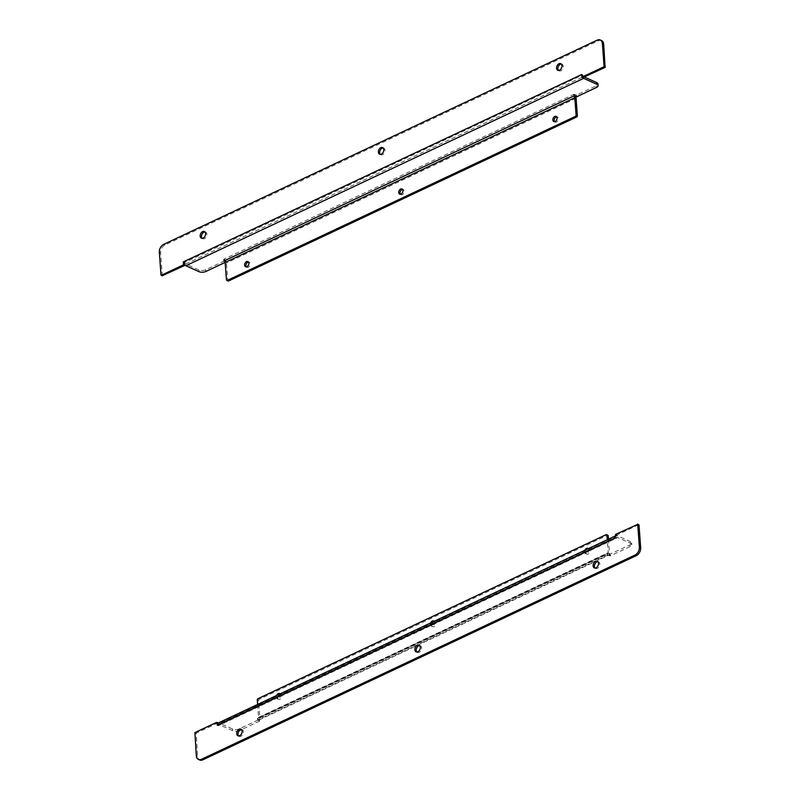 <?xml version="1.0" encoding="UTF-8"?>
<svg xmlns="http://www.w3.org/2000/svg" width="800" height="800" viewBox="0 0 800 800"><rect width="100%" height="100%" fill="white"/><g stroke="black" fill="none" stroke-linecap="round" stroke-linejoin="round"><path stroke-width="0.6" stroke-dasharray="4 3" d="M383.17 148A3.65 2.48 114.3 0 1 383.88 148.15A3.65 2.48 114.3 0 1 385.08 150.2A3.65 2.48 114.3 0 1 383.77 153.84A3.65 2.48 114.3 0 1 380.88 154.8A3.65 2.48 114.3 0 1 380.29 154.37M204.98 231.94A3.65 2.48 114.3 0 1 205.69 232.1A3.65 2.48 114.3 0 1 206.9 234.15A3.65 2.48 114.3 0 1 205.58 237.78A3.65 2.48 114.3 0 1 202.69 238.75A3.65 2.48 114.3 0 1 202.1 238.31M561.36 64.06A3.65 2.48 114.3 0 1 562.07 64.21A3.65 2.48 114.3 0 1 563.27 66.26A3.65 2.48 114.3 0 1 561.96 69.9A3.65 2.48 114.3 0 1 559.06 70.86A3.65 2.48 114.3 0 1 558.48 70.43M581.53 74.31L582.83 74.9L583.03 77.53M582.83 74.9L581.55 74.59M183.45 261.84L184.75 262.43L183.48 262.13M184.62 264.72L184.46 262.57M601.56 40.59A6.49 4.42 -65.7 0 0 598.46 40.74L165.03 244.93A6.49 4.42 -65.7 0 0 160.63 252.96L162.31 275.73M584.57 77.08L583.51 76.61A1.32 0.76 -115.2 0 1 582.54 75.03L184.75 262.43A1.32 0.76 64.8 0 0 185.72 264.01L198.92 269.97A4.87 2.23 175.8 0 0 205.78 269.74L225.67 260.37L223.78 259.25L223.9 260.86M582.43 77.35A3.27 1.87 -115.2 0 1 581.66 76.08M574.12 95.99L573.99 94.26L576.46 95.12L596.35 85.75A4.87 2.23 175.8 0 0 597.96 83.92M573.99 94.26L573.7 94.4A3.27 1.87 -115.2 0 1 575.7 96.71M226.44 279.83L227.74 280.42L226.46 263A3.27 1.87 64.8 0 0 224.07 259.11L223.78 259.25M225.67 260.37L225.8 262.1L225.16 262.4M224.78 261.37L225.83 261.85L225.7 260.12M400.39 194.25A2.83 1.93 -65.7 0 0 400.96 194.72A2.83 1.93 -65.7 0 0 403.2 193.98A2.83 1.93 -65.7 0 0 404.23 191.15A2.83 1.93 -65.7 0 0 403.29 189.56A2.83 1.93 -65.7 0 0 402.56 189.45M554.5 121.65A2.83 1.93 -65.7 0 0 555.07 122.12A2.83 1.93 -65.7 0 0 557.31 121.38A2.83 1.93 -65.7 0 0 558.34 118.55A2.83 1.93 -65.7 0 0 557.4 116.96A2.83 1.93 -65.7 0 0 556.67 116.85M246.28 266.85A2.83 1.93 -65.7 0 0 246.85 267.32A2.83 1.93 -65.7 0 0 249.09 266.58A2.83 1.93 -65.7 0 0 250.12 263.75A2.83 1.93 -65.7 0 0 249.18 262.16A2.83 1.93 -65.7 0 0 248.45 262.05M227.74 280.42A1.04 0.71 -65.7 0 0 228.09 281M419.71 645.63A3.65 2.48 114.3 0 1 420.42 645.78A3.65 2.48 114.3 0 1 421.19 650.13A3.65 2.48 114.3 0 1 417.42 652.44A3.65 2.48 114.3 0 1 416.83 652M597.9 561.69A3.65 2.48 114.3 0 1 598.61 561.84A3.65 2.48 114.3 0 1 599.37 566.19A3.65 2.48 114.3 0 1 595.61 568.49A3.65 2.48 114.3 0 1 595.02 568.06M241.52 729.57A3.65 2.48 114.3 0 1 242.24 729.73A3.65 2.48 114.3 0 1 243 734.08A3.65 2.48 114.3 0 1 239.23 736.38A3.65 2.48 114.3 0 1 238.64 735.94M217.36 725.19L218.76 725.55L217.46 724.97M615.44 537.65L616.84 538.02L615.54 537.43M638.69 524.73L616.92 534.98L616.84 538.02M217.97 722.92L196.2 733.18L197.6 756.35A6.49 4.42 -65.7 0 0 199.74 760M218.47 725.69L218.24 723A3.27 1.87 64.8 0 1 219.43 723.05L232.63 729.02A4.87 2.23 175.8 0 0 239.49 728.78L259.38 719.41L259.51 721.14L241.55 729.6M239.43 730.6A4.87 2.23 -4.2 0 1 232.76 730.74L219.56 724.78A1.32 0.76 64.8 0 0 219.08 724.75A1.32 0.76 64.8 0 0 218.76 725.55L616.55 538.16A1.32 0.76 -115.2 0 1 616.87 537.36A1.32 0.76 -115.2 0 1 617.35 537.38L630.55 543.35A4.87 2.23 -4.2 0 1 631.8 544.69A4.87 2.23 -4.2 0 1 630.19 546.52L610.3 555.89L607.83 555.04L607.7 553.31L609.63 554.18L609.75 555.91M257.61 720.02L259.54 720.89L259.41 719.16L257.49 718.29L257.9 719.88A3.27 1.87 64.8 0 0 259.08 719.94A3.27 1.87 64.8 0 0 259.87 717.97L258.6 700.55A1.04 0.71 -65.7 0 1 259.3 699.27L607.39 535.28A1.04 0.71 -65.7 0 1 607.89 535.26M608.48 539.16L609.51 553.26A3.27 1.87 -115.2 0 1 608.72 555.23A3.27 1.87 -115.2 0 1 607.54 555.17L607.83 555.04M610.3 555.89L610.17 554.16L630.06 544.79A4.87 2.23 175.8 0 0 631.67 542.96A4.87 2.23 175.8 0 0 630.43 541.62L617.22 535.65A3.27 1.87 64.8 0 0 616.04 535.59A3.27 1.87 64.8 0 0 615.45 536.22M610.17 554.16L609.63 554.18M607.7 553.31L607.41 553.44A1.32 0.76 64.8 0 0 607.89 553.47A1.32 0.76 64.8 0 0 608.21 552.67L607.26 539.73M257.62 704.44L258.57 717.38A1.32 0.76 64.8 0 1 258.25 718.18A1.32 0.76 64.8 0 1 257.78 718.15L257.9 719.88L607.54 555.17L607.41 553.44L257.49 718.29M431.75 625.1A2.83 1.93 -65.7 0 0 432.68 626.7A2.83 1.93 -65.7 0 0 435.6 624.91A2.83 1.93 -65.7 0 0 435.01 621.54A2.83 1.93 -65.7 0 0 432.77 622.28A2.83 1.93 -65.7 0 0 431.75 625.1M277.64 697.7A2.83 1.93 -65.7 0 0 278.57 699.29A2.83 1.93 -65.7 0 0 281.49 697.51A2.83 1.93 -65.7 0 0 280.9 694.14A2.83 1.93 -65.7 0 0 278.66 694.88A2.83 1.93 -65.7 0 0 277.64 697.7M585.86 552.5A2.83 1.93 -65.7 0 0 586.79 554.1A2.83 1.93 -65.7 0 0 589.71 552.31A2.83 1.93 -65.7 0 0 589.12 548.94A2.83 1.93 -65.7 0 0 586.88 549.68A2.83 1.93 -65.7 0 0 585.86 552.5M434.16 621.28A2.83 1.93 114.3 0 1 434.12 624.68A2.83 1.93 114.3 0 1 431.38 626.11A2.83 1.93 114.3 0 1 430.45 624.52A2.83 1.93 114.3 0 1 430.72 622.9M280.05 693.88A2.83 1.93 114.3 0 1 280.01 697.28A2.83 1.93 114.3 0 1 277.27 698.71A2.83 1.93 114.3 0 1 276.34 697.12A2.83 1.93 114.3 0 1 276.61 695.5M588.27 548.68A2.83 1.93 114.3 0 1 588.23 552.08A2.83 1.93 114.3 0 1 585.49 553.51A2.83 1.93 114.3 0 1 584.56 551.92A2.83 1.93 114.3 0 1 584.83 550.3M583.02 77.46L581.72 76.87M185.72 264.01L583.51 76.61M162.3 275.65L161 275.07M159.33 252.37L160.63 252.96M163.73 244.34L165.03 244.93M597.16 40.16L598.46 40.74M224.19 260.84L224.07 259.11L573.7 94.4L573.82 96.01M199.05 271.7L198.92 269.97M205.91 271.47L205.78 269.74M596.48 87.47L596.35 85.75M576.59 96.84L576.46 95.12M575.92 95.13L576.04 96.86M576.1 98.29L226.46 263M617.35 537.38L219.56 724.78M615.35 534.87L616.65 535.46M616.92 534.98L615.62 534.39M196.3 755.76L197.6 756.35M194.63 733.07L195.93 733.66M196.2 733.18L194.9 732.59M232.76 730.74L232.63 729.02M630.43 541.62L630.55 543.35M617.22 535.65L219.43 723.05M259.87 717.97L609.51 553.26M630.06 544.79L630.19 546.52M239.49 728.78L239.62 730.51M257.3 699.96L258.6 700.55M258.57 717.38L608.21 552.67M259.3 699.27L258 698.68M606.09 534.69L607.39 535.28M383.88 148.15L382.58 147.56M380.88 154.8L379.58 154.22M205.69 232.1L204.39 231.51M202.69 238.75L201.39 238.16M562.07 64.21L560.77 63.62M559.06 70.86L557.76 70.27M582.77 74.79L581.47 74.2M183.38 261.74L184.68 262.32M225.8 260.23L225.93 261.95M573.65 94.35L573.78 96.08M223.85 260.92L223.73 259.19M403.29 189.56L401.99 188.98M400.96 194.72L399.66 194.13M557.4 116.96L556.1 116.38M555.07 122.12L553.77 121.54M249.18 262.16L247.88 261.58M246.85 267.32L245.55 266.73M420.42 645.78L419.12 645.2M417.42 652.44L416.12 651.85M598.61 561.84L597.31 561.25M595.61 568.49L594.31 567.9M242.24 729.73L240.94 729.14M239.23 736.38L237.93 735.79M616.87 537.36L219.08 724.75M218.53 725.8L217.23 725.21M615.32 537.68L616.62 538.26M616.04 535.59L615.43 535.88M259.08 719.94L608.72 555.23M631.8 544.69L631.67 542.96M259.51 719.27L259.64 721M257.56 719.96L257.44 718.24M607.36 553.39L607.49 555.12M258.25 718.18L607.89 553.47M435.01 621.54L433.71 620.95M432.68 626.7L431.38 626.11M280.9 694.14L279.6 693.55M278.57 699.29L277.27 698.71M589.12 548.94L587.82 548.35M586.79 554.1L585.49 553.51"/><path stroke-width="1.2" d="M380.29 154.37A3.65 2.48 114.3 0 1 380.11 150.45A3.65 2.48 114.3 0 1 383.17 148M202.1 238.31A3.65 2.48 114.3 0 1 201.93 234.4A3.65 2.48 114.3 0 1 204.98 231.94M558.48 70.43A3.65 2.48 114.3 0 1 558.3 66.51A3.65 2.48 114.3 0 1 561.36 64.06M583.03 77.53L605.1 67.41L603.7 44.24A6.49 4.42 -65.7 0 0 601.56 40.59L600.26 40A6.49 4.42 114.3 0 1 602.4 43.65L604.07 66.34L605.37 66.93M162.31 275.73L184.38 265.61L184.62 264.72M383.78 149.61A3.65 2.48 114.3 0 1 382.47 153.25A3.65 2.48 114.3 0 1 379.58 154.22A3.65 2.48 114.3 0 1 378.81 149.87A3.65 2.48 114.3 0 1 382.58 147.56A3.65 2.48 114.3 0 1 383.78 149.61M205.6 233.56A3.65 2.48 114.3 0 1 204.28 237.2A3.65 2.48 114.3 0 1 201.39 238.16A3.65 2.48 114.3 0 1 200.63 233.81A3.65 2.48 114.3 0 1 204.39 231.51A3.65 2.48 114.3 0 1 205.6 233.56M561.97 65.67A3.65 2.48 114.3 0 1 560.65 69.31A3.65 2.48 114.3 0 1 557.76 70.27A3.65 2.48 114.3 0 1 557 65.92A3.65 2.48 114.3 0 1 560.77 63.62A3.65 2.48 114.3 0 1 561.97 65.67M605.1 67.41L603.8 66.82L582.03 77.08L583.33 77.66M582.03 77.08L581.24 74.45A3.27 1.87 -115.2 0 0 581.66 76.08M183.48 262.13L183.35 264.54L184.65 265.13M184.38 265.61L183.08 265.02L161.31 275.27L162.62 275.86M162.43 275.87L161 275.07L159.33 252.37A6.49 4.42 114.3 0 1 163.73 244.34L597.16 40.16A6.49 4.42 114.3 0 1 600.26 40M183.16 261.98L581.55 74.59M596.84 84.3A4.87 2.23 -4.2 0 1 598.09 85.65L597.96 83.92A4.87 2.23 175.8 0 0 596.72 82.58L596.84 84.3L583.64 78.34A3.27 1.87 -115.2 0 1 582.43 77.35M596.72 82.58L584.57 77.08M223.9 260.86L224.19 260.84A1.32 0.76 -115.2 0 1 225.16 262.41L205.91 271.47A4.87 2.23 -4.2 0 1 199.05 271.7L185.85 265.74A3.27 1.87 -115.2 0 1 183.45 261.84M598.09 85.65A4.87 2.23 -4.2 0 1 596.48 87.47L576.59 96.84L573.83 96.13A1.32 0.76 -115.2 0 1 574.8 97.7L576.08 115.12A1.04 0.71 114.3 0 1 575.38 116.41L227.28 280.39A1.04 0.71 114.3 0 1 226.44 279.83L225.16 262.41L574.8 97.7M575.7 96.71A3.27 1.87 -115.2 0 1 576.1 98.29L577.38 115.71A1.04 0.71 -65.7 0 1 576.68 116.99L228.58 280.98A1.04 0.71 -65.7 0 1 228.09 281L226.79 280.42M223.9 260.98L224.78 261.37M402.56 189.45A2.83 1.93 -65.7 0 0 400.37 191.35A2.83 1.93 -65.7 0 0 400.39 194.25M556.67 116.85A2.83 1.93 -65.7 0 0 554.48 118.75A2.83 1.93 -65.7 0 0 554.5 121.65M248.45 262.05A2.83 1.93 -65.7 0 0 246.26 263.95A2.83 1.93 -65.7 0 0 246.28 266.85M402.93 190.57A2.83 1.93 114.3 0 1 401.9 193.39A2.83 1.93 114.3 0 1 399.66 194.13A2.83 1.93 114.3 0 1 399.07 190.76A2.83 1.93 114.3 0 1 401.99 188.98A2.83 1.93 114.3 0 1 402.93 190.57M557.03 117.97A2.83 1.93 114.3 0 1 556.01 120.79A2.83 1.93 114.3 0 1 553.77 121.54A2.83 1.93 114.3 0 1 553.18 118.16A2.83 1.93 114.3 0 1 556.1 116.38A2.83 1.93 114.3 0 1 557.03 117.97M248.82 263.17A2.83 1.93 114.3 0 1 247.79 265.99A2.83 1.93 114.3 0 1 245.55 266.73A2.83 1.93 114.3 0 1 244.96 263.36A2.83 1.93 114.3 0 1 247.88 261.58A2.83 1.93 114.3 0 1 248.82 263.17M416.83 652A3.65 2.48 114.3 0 1 416.22 650.39A3.65 2.48 114.3 0 1 419.71 645.63M595.02 568.06A3.65 2.48 114.3 0 1 594.4 566.44A3.65 2.48 114.3 0 1 597.9 561.69M238.64 735.94A3.65 2.48 114.3 0 1 238.03 734.33A3.65 2.48 114.3 0 1 241.52 729.57M639 524.93L637.7 524.35L639.37 547.04A6.49 4.42 114.3 0 1 634.97 555.07L201.54 759.26A6.49 4.42 114.3 0 1 198.44 759.41L199.74 760A6.49 4.42 -65.7 0 0 202.84 759.84L636.27 555.66A6.49 4.42 -65.7 0 0 640.67 547.63L639 524.93L637.69 524.27M615.43 535.88L218.25 722.99L216.97 722.47M414.92 649.8A3.65 2.48 114.3 0 1 416.23 646.16A3.65 2.48 114.3 0 1 419.12 645.2A3.65 2.48 114.3 0 1 419.89 649.55A3.65 2.48 114.3 0 1 416.12 651.85A3.65 2.48 114.3 0 1 414.92 649.8M593.1 565.85A3.65 2.48 114.3 0 1 594.42 562.22A3.65 2.48 114.3 0 1 597.31 561.25A3.65 2.48 114.3 0 1 598.07 565.6A3.65 2.48 114.3 0 1 594.31 567.9A3.65 2.48 114.3 0 1 593.1 565.85M236.73 733.74A3.65 2.48 114.3 0 1 238.04 730.1A3.65 2.48 114.3 0 1 240.94 729.14A3.65 2.48 114.3 0 1 241.7 733.49A3.65 2.48 114.3 0 1 237.93 735.79A3.65 2.48 114.3 0 1 236.73 733.74M218.12 723.06L216.98 722.54L217.36 725.19M615.45 536.22A3.27 1.87 64.8 0 0 615.25 537.57L615.62 534.39L637.7 524.35M198.44 759.41A6.49 4.42 114.3 0 1 196.3 755.76L194.9 732.59L216.67 722.34L218.15 722.91M218.25 722.99A3.27 1.87 64.8 0 0 217.46 724.97L217.17 725.1M241.55 729.6L239.62 730.51A4.87 2.23 -4.2 0 1 239.43 730.6M607.26 539.73L606.93 535.25L608.23 535.84L608.48 539.16M608.23 535.84A1.04 0.71 -65.7 0 0 607.89 535.26L606.59 534.67A1.04 0.71 114.3 0 1 606.93 535.25M257.62 704.44L257.3 699.96A1.04 0.71 114.3 0 1 258 698.68L606.09 534.69A1.04 0.71 114.3 0 1 606.59 534.67M430.72 622.9A2.83 1.93 114.3 0 1 433.71 620.95A2.83 1.93 114.3 0 1 434.16 621.28M276.61 695.5A2.83 1.93 114.3 0 1 279.6 693.55A2.83 1.93 114.3 0 1 280.05 693.88M584.83 550.3A2.83 1.93 114.3 0 1 587.82 548.35A2.83 1.93 114.3 0 1 588.27 548.68M602.4 43.65L603.7 44.24M185.85 265.74L583.64 78.34M224.19 260.84L573.82 96.01M576.08 115.12L577.38 115.71M576.68 116.99L575.38 116.41M227.28 280.39L228.58 280.98M639.37 547.04L640.67 547.63M634.97 555.07L636.27 555.66M201.54 759.26L202.84 759.84M615.44 537.65L217.46 724.97M581.85 77.09L583.15 77.67M638.87 524.72L637.57 524.13"/></g></svg>
